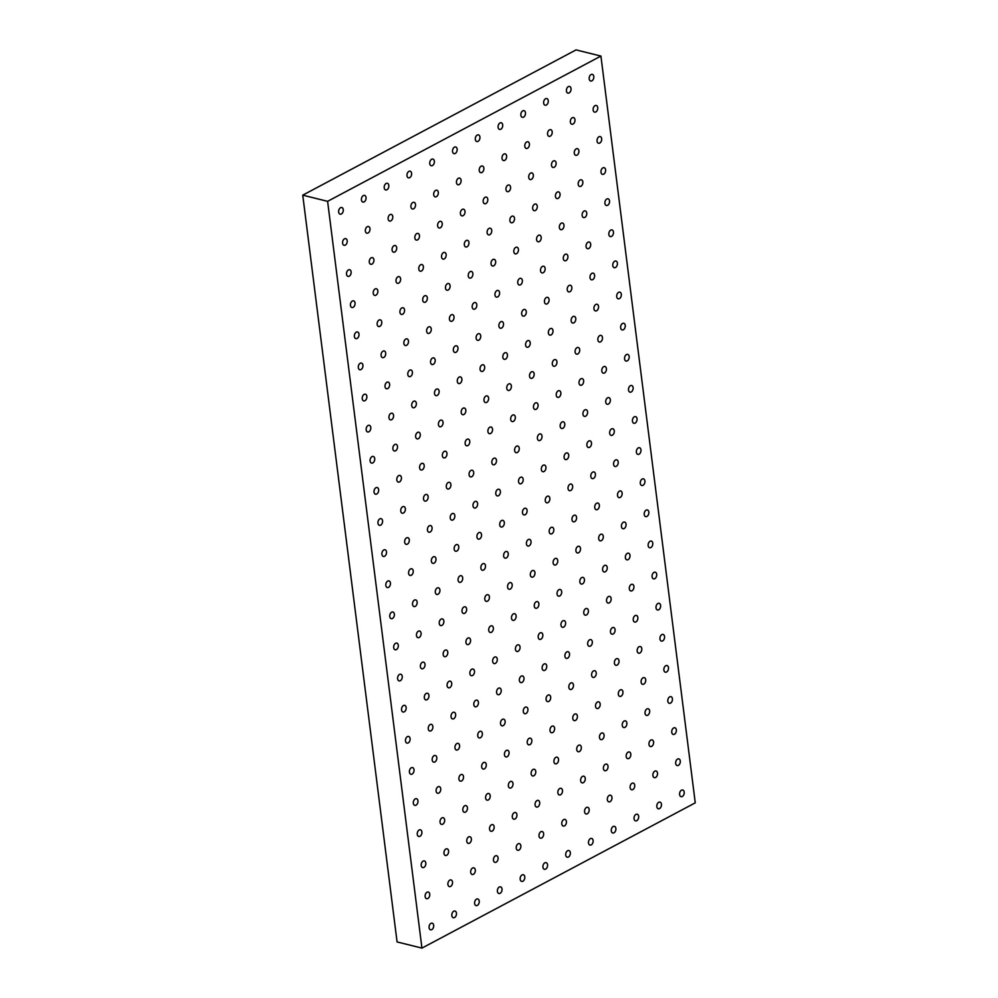 <?xml version="1.0" encoding="UTF-8"?>
<svg xmlns="http://www.w3.org/2000/svg" width="998" height="998" viewBox="0 0 998 998"><rect width="100%" height="100%" fill="white"/><g stroke="black" fill="none" stroke-linecap="round" stroke-linejoin="round"><path stroke-width="1.5" d="M682.308 796.479A3.431 2.246 -76.1 0 1 681.085 796.666A3.431 2.246 -76.1 0 1 679.725 792.786A3.431 2.246 -76.1 0 1 682.732 790.004A3.431 2.246 -76.1 0 1 684.204 792.113A3.431 2.246 -76.1 0 1 682.308 796.479M600.921 56.063L576.058 49.9L302.743 195.159L397.079 941.937L421.942 948.1L695.257 802.841L600.921 56.063L327.606 201.334L421.942 948.1M327.606 201.334L302.743 195.159M680.274 760.987A3.431 2.246 -76.1 0 1 678.378 765.366A3.431 2.246 -76.1 0 1 677.155 765.541A3.431 2.246 -76.1 0 1 675.796 761.674A3.431 2.246 -76.1 0 1 678.802 758.879A3.431 2.246 -76.1 0 1 680.274 760.987M676.345 729.875A3.431 2.246 -76.1 0 1 674.448 734.241A3.431 2.246 -76.1 0 1 673.226 734.428A3.431 2.246 -76.1 0 1 671.866 730.561A3.431 2.246 -76.1 0 1 674.873 727.767A3.431 2.246 -76.1 0 1 676.345 729.875M672.415 698.762A3.431 2.246 -76.1 0 1 670.519 703.128A3.431 2.246 -76.1 0 1 669.284 703.316A3.431 2.246 -76.1 0 1 667.936 699.448A3.431 2.246 -76.1 0 1 670.943 696.654A3.431 2.246 -76.1 0 1 672.415 698.762M668.485 667.65A3.431 2.246 -76.1 0 1 666.577 672.016A3.431 2.246 -76.1 0 1 665.354 672.203A3.431 2.246 -76.1 0 1 663.994 668.323A3.431 2.246 -76.1 0 1 667.013 665.541A3.431 2.246 -76.1 0 1 668.485 667.65M664.556 636.537A3.431 2.246 -76.1 0 1 662.647 640.903A3.431 2.246 -76.1 0 1 661.425 641.09A3.431 2.246 -76.1 0 1 660.065 637.211A3.431 2.246 -76.1 0 1 663.084 634.429A3.431 2.246 -76.1 0 1 664.556 636.537M660.626 605.412A3.431 2.246 -76.1 0 1 658.717 609.778A3.431 2.246 -76.1 0 1 657.495 609.965A3.431 2.246 -76.1 0 1 656.135 606.098A3.431 2.246 -76.1 0 1 659.154 603.303A3.431 2.246 -76.1 0 1 660.626 605.412M656.696 574.299A3.431 2.246 -76.1 0 1 654.788 578.665A3.431 2.246 -76.1 0 1 653.565 578.852A3.431 2.246 -76.1 0 1 652.205 574.985A3.431 2.246 -76.1 0 1 655.224 572.191A3.431 2.246 -76.1 0 1 656.696 574.299M652.767 543.186A3.431 2.246 -76.1 0 1 650.858 547.553A3.431 2.246 -76.1 0 1 649.636 547.74A3.431 2.246 -76.1 0 1 648.276 543.873A3.431 2.246 -76.1 0 1 651.282 541.078A3.431 2.246 -76.1 0 1 652.767 543.186M648.837 512.074A3.431 2.246 -76.1 0 1 646.929 516.44A3.431 2.246 -76.1 0 1 645.706 516.627A3.431 2.246 -76.1 0 1 644.346 512.747A3.431 2.246 -76.1 0 1 647.353 509.966A3.431 2.246 -76.1 0 1 648.837 512.074M644.908 480.949A3.431 2.246 -76.1 0 1 642.999 485.327A3.431 2.246 -76.1 0 1 641.776 485.502A3.431 2.246 -76.1 0 1 640.417 481.635A3.431 2.246 -76.1 0 1 643.423 478.853A3.431 2.246 -76.1 0 1 644.908 480.949M640.966 449.836A3.431 2.246 -76.1 0 1 639.069 454.202A3.431 2.246 -76.1 0 1 637.847 454.389A3.431 2.246 -76.1 0 1 636.487 450.522A3.431 2.246 -76.1 0 1 639.493 447.728A3.431 2.246 -76.1 0 1 640.966 449.836M637.036 418.723A3.431 2.246 -76.1 0 1 635.14 423.09A3.431 2.246 -76.1 0 1 633.917 423.277A3.431 2.246 -76.1 0 1 632.557 419.409A3.431 2.246 -76.1 0 1 635.564 416.615A3.431 2.246 -76.1 0 1 637.036 418.723M633.106 387.611A3.431 2.246 -76.1 0 1 631.21 391.977A3.431 2.246 -76.1 0 1 629.988 392.164A3.431 2.246 -76.1 0 1 628.628 388.284A3.431 2.246 -76.1 0 1 631.634 385.502A3.431 2.246 -76.1 0 1 633.106 387.611M629.177 356.498A3.431 2.246 -76.1 0 1 627.28 360.864A3.431 2.246 -76.1 0 1 626.045 361.051A3.431 2.246 -76.1 0 1 624.698 357.172A3.431 2.246 -76.1 0 1 627.705 354.39A3.431 2.246 -76.1 0 1 629.177 356.498M625.247 325.373A3.431 2.246 -76.1 0 1 623.338 329.752A3.431 2.246 -76.1 0 1 622.116 329.926A3.431 2.246 -76.1 0 1 620.756 326.059A3.431 2.246 -76.1 0 1 623.775 323.265A3.431 2.246 -76.1 0 1 625.247 325.373M621.317 294.26A3.431 2.246 -76.1 0 1 619.409 298.627A3.431 2.246 -76.1 0 1 618.186 298.814A3.431 2.246 -76.1 0 1 616.826 294.946A3.431 2.246 -76.1 0 1 619.845 292.152A3.431 2.246 -76.1 0 1 621.317 294.26M617.388 263.148A3.431 2.246 -76.1 0 1 615.479 267.514A3.431 2.246 -76.1 0 1 614.257 267.701A3.431 2.246 -76.1 0 1 612.897 263.834A3.431 2.246 -76.1 0 1 615.916 261.039A3.431 2.246 -76.1 0 1 617.388 263.148M613.458 232.035A3.431 2.246 -76.1 0 1 611.549 236.401A3.431 2.246 -76.1 0 1 610.327 236.588A3.431 2.246 -76.1 0 1 608.967 232.709A3.431 2.246 -76.1 0 1 611.986 229.927A3.431 2.246 -76.1 0 1 613.458 232.035M609.529 200.922A3.431 2.246 -76.1 0 1 607.62 205.289A3.431 2.246 -76.1 0 1 606.397 205.476A3.431 2.246 -76.1 0 1 605.038 201.596A3.431 2.246 -76.1 0 1 608.044 198.814A3.431 2.246 -76.1 0 1 609.529 200.922M605.599 169.797A3.431 2.246 -76.1 0 1 603.69 174.163A3.431 2.246 -76.1 0 1 602.468 174.351A3.431 2.246 -76.1 0 1 601.108 170.483A3.431 2.246 -76.1 0 1 604.114 167.689A3.431 2.246 -76.1 0 1 605.599 169.797M601.669 138.685A3.431 2.246 -76.1 0 1 599.761 143.051A3.431 2.246 -76.1 0 1 598.538 143.238A3.431 2.246 -76.1 0 1 597.178 139.371A3.431 2.246 -76.1 0 1 600.185 136.576A3.431 2.246 -76.1 0 1 601.669 138.685M597.727 107.572A3.431 2.246 -76.1 0 1 595.831 111.938A3.431 2.246 -76.1 0 1 594.608 112.125A3.431 2.246 -76.1 0 1 593.249 108.258A3.431 2.246 -76.1 0 1 596.255 105.464A3.431 2.246 -76.1 0 1 597.727 107.572M593.798 76.459A3.431 2.246 -76.1 0 1 591.901 80.826A3.431 2.246 -76.1 0 1 590.679 81.013A3.431 2.246 -76.1 0 1 589.319 77.133A3.431 2.246 -76.1 0 1 592.325 74.351A3.431 2.246 -76.1 0 1 593.798 76.459M661.437 804.213A3.431 2.246 -76.1 0 1 659.528 808.58A3.431 2.246 -76.1 0 1 658.306 808.767A3.431 2.246 -76.1 0 1 656.946 804.899A3.431 2.246 -76.1 0 1 659.952 802.105A3.431 2.246 -76.1 0 1 661.437 804.213M657.507 773.101A3.431 2.246 -76.1 0 1 655.599 777.467A3.431 2.246 -76.1 0 1 654.376 777.654A3.431 2.246 -76.1 0 1 653.016 773.774A3.431 2.246 -76.1 0 1 656.023 770.992A3.431 2.246 -76.1 0 1 657.507 773.101M653.578 741.988A3.431 2.246 -76.1 0 1 651.669 746.354A3.431 2.246 -76.1 0 1 650.447 746.541A3.431 2.246 -76.1 0 1 649.087 742.662A3.431 2.246 -76.1 0 1 652.093 739.88A3.431 2.246 -76.1 0 1 653.578 741.988M649.636 710.863A3.431 2.246 -76.1 0 1 647.739 715.229A3.431 2.246 -76.1 0 1 646.517 715.416A3.431 2.246 -76.1 0 1 645.157 711.549A3.431 2.246 -76.1 0 1 648.164 708.755A3.431 2.246 -76.1 0 1 649.636 710.863M645.706 679.75A3.431 2.246 -76.1 0 1 643.81 684.117A3.431 2.246 -76.1 0 1 642.587 684.304A3.431 2.246 -76.1 0 1 641.227 680.436A3.431 2.246 -76.1 0 1 644.234 677.642A3.431 2.246 -76.1 0 1 645.706 679.75M641.776 648.638A3.431 2.246 -76.1 0 1 639.88 653.004A3.431 2.246 -76.1 0 1 638.658 653.191A3.431 2.246 -76.1 0 1 637.298 649.324A3.431 2.246 -76.1 0 1 640.304 646.529A3.431 2.246 -76.1 0 1 641.776 648.638M637.847 617.525A3.431 2.246 -76.1 0 1 635.951 621.891A3.431 2.246 -76.1 0 1 634.716 622.078A3.431 2.246 -76.1 0 1 633.368 618.199A3.431 2.246 -76.1 0 1 636.375 615.417A3.431 2.246 -76.1 0 1 637.847 617.525M633.917 586.4A3.431 2.246 -76.1 0 1 632.008 590.779A3.431 2.246 -76.1 0 1 630.786 590.953A3.431 2.246 -76.1 0 1 629.426 587.086A3.431 2.246 -76.1 0 1 632.445 584.304A3.431 2.246 -76.1 0 1 633.917 586.4M629.988 555.287A3.431 2.246 -76.1 0 1 628.079 559.653A3.431 2.246 -76.1 0 1 626.856 559.841A3.431 2.246 -76.1 0 1 625.496 555.973A3.431 2.246 -76.1 0 1 628.515 553.179A3.431 2.246 -76.1 0 1 629.988 555.287M626.058 524.175A3.431 2.246 -76.1 0 1 624.149 528.541A3.431 2.246 -76.1 0 1 622.927 528.728A3.431 2.246 -76.1 0 1 621.567 524.861A3.431 2.246 -76.1 0 1 624.586 522.066A3.431 2.246 -76.1 0 1 626.058 524.175M622.128 493.062A3.431 2.246 -76.1 0 1 620.22 497.428A3.431 2.246 -76.1 0 1 618.997 497.615A3.431 2.246 -76.1 0 1 617.637 493.736A3.431 2.246 -76.1 0 1 620.656 490.954A3.431 2.246 -76.1 0 1 622.128 493.062M618.199 461.949A3.431 2.246 -76.1 0 1 616.29 466.316A3.431 2.246 -76.1 0 1 615.067 466.503A3.431 2.246 -76.1 0 1 613.708 462.623A3.431 2.246 -76.1 0 1 616.714 459.841A3.431 2.246 -76.1 0 1 618.199 461.949M614.269 430.824A3.431 2.246 -76.1 0 1 612.36 435.203A3.431 2.246 -76.1 0 1 611.138 435.377A3.431 2.246 -76.1 0 1 609.778 431.51A3.431 2.246 -76.1 0 1 612.784 428.728A3.431 2.246 -76.1 0 1 614.269 430.824M610.339 399.711A3.431 2.246 -76.1 0 1 608.431 404.078A3.431 2.246 -76.1 0 1 607.208 404.265A3.431 2.246 -76.1 0 1 605.848 400.398A3.431 2.246 -76.1 0 1 608.855 397.603A3.431 2.246 -76.1 0 1 610.339 399.711M606.397 368.599A3.431 2.246 -76.1 0 1 604.501 372.965A3.431 2.246 -76.1 0 1 603.279 373.152A3.431 2.246 -76.1 0 1 601.919 369.285A3.431 2.246 -76.1 0 1 604.925 366.491A3.431 2.246 -76.1 0 1 606.397 368.599M602.468 337.486A3.431 2.246 -76.1 0 1 600.571 341.852A3.431 2.246 -76.1 0 1 599.349 342.04A3.431 2.246 -76.1 0 1 597.989 338.16A3.431 2.246 -76.1 0 1 600.996 335.378A3.431 2.246 -76.1 0 1 602.468 337.486M598.538 306.374A3.431 2.246 -76.1 0 1 596.642 310.74A3.431 2.246 -76.1 0 1 595.419 310.927A3.431 2.246 -76.1 0 1 594.059 307.047A3.431 2.246 -76.1 0 1 597.066 304.265A3.431 2.246 -76.1 0 1 598.538 306.374M594.608 275.248A3.431 2.246 -76.1 0 1 592.712 279.615A3.431 2.246 -76.1 0 1 591.477 279.802A3.431 2.246 -76.1 0 1 590.13 275.935A3.431 2.246 -76.1 0 1 593.136 273.14A3.431 2.246 -76.1 0 1 594.608 275.248M590.679 244.136A3.431 2.246 -76.1 0 1 588.77 248.502A3.431 2.246 -76.1 0 1 587.548 248.689A3.431 2.246 -76.1 0 1 586.188 244.822A3.431 2.246 -76.1 0 1 589.207 242.027A3.431 2.246 -76.1 0 1 590.679 244.136M586.749 213.023A3.431 2.246 -76.1 0 1 584.84 217.389A3.431 2.246 -76.1 0 1 583.618 217.576A3.431 2.246 -76.1 0 1 582.258 213.709A3.431 2.246 -76.1 0 1 585.277 210.915A3.431 2.246 -76.1 0 1 586.749 213.023M582.82 181.91A3.431 2.246 -76.1 0 1 580.911 186.277A3.431 2.246 -76.1 0 1 579.688 186.464A3.431 2.246 -76.1 0 1 578.329 182.584A3.431 2.246 -76.1 0 1 581.347 179.802A3.431 2.246 -76.1 0 1 582.82 181.91M578.89 150.785A3.431 2.246 -76.1 0 1 576.981 155.164A3.431 2.246 -76.1 0 1 575.759 155.339A3.431 2.246 -76.1 0 1 574.399 151.471A3.431 2.246 -76.1 0 1 577.405 148.69A3.431 2.246 -76.1 0 1 578.89 150.785M574.96 119.673A3.431 2.246 -76.1 0 1 573.052 124.039A3.431 2.246 -76.1 0 1 571.829 124.226A3.431 2.246 -76.1 0 1 570.469 120.359A3.431 2.246 -76.1 0 1 573.476 117.564A3.431 2.246 -76.1 0 1 574.96 119.673M571.031 88.56A3.431 2.246 -76.1 0 1 569.122 92.926A3.431 2.246 -76.1 0 1 567.899 93.113A3.431 2.246 -76.1 0 1 566.54 89.246A3.431 2.246 -76.1 0 1 569.546 86.452A3.431 2.246 -76.1 0 1 571.031 88.56M638.658 816.314A3.431 2.246 -76.1 0 1 636.749 820.68A3.431 2.246 -76.1 0 1 635.526 820.867A3.431 2.246 -76.1 0 1 634.167 817A3.431 2.246 -76.1 0 1 637.186 814.206A3.431 2.246 -76.1 0 1 638.658 816.314M634.728 785.201A3.431 2.246 -76.1 0 1 632.819 789.568A3.431 2.246 -76.1 0 1 631.597 789.755A3.431 2.246 -76.1 0 1 630.237 785.888A3.431 2.246 -76.1 0 1 633.256 783.093A3.431 2.246 -76.1 0 1 634.728 785.201M630.798 754.089A3.431 2.246 -76.1 0 1 628.89 758.455A3.431 2.246 -76.1 0 1 627.667 758.642A3.431 2.246 -76.1 0 1 626.307 754.775A3.431 2.246 -76.1 0 1 629.326 751.981A3.431 2.246 -76.1 0 1 630.798 754.089M626.869 722.976A3.431 2.246 -76.1 0 1 624.96 727.342A3.431 2.246 -76.1 0 1 623.738 727.53A3.431 2.246 -76.1 0 1 622.378 723.65A3.431 2.246 -76.1 0 1 625.384 720.868A3.431 2.246 -76.1 0 1 626.869 722.976M622.939 691.851A3.431 2.246 -76.1 0 1 621.03 696.23A3.431 2.246 -76.1 0 1 619.808 696.417A3.431 2.246 -76.1 0 1 618.448 692.537A3.431 2.246 -76.1 0 1 621.455 689.755A3.431 2.246 -76.1 0 1 622.939 691.851M619.01 660.738A3.431 2.246 -76.1 0 1 617.101 665.105A3.431 2.246 -76.1 0 1 615.878 665.292A3.431 2.246 -76.1 0 1 614.519 661.425A3.431 2.246 -76.1 0 1 617.525 658.63A3.431 2.246 -76.1 0 1 619.01 660.738M615.067 629.626A3.431 2.246 -76.1 0 1 613.171 633.992A3.431 2.246 -76.1 0 1 611.949 634.179A3.431 2.246 -76.1 0 1 610.589 630.312A3.431 2.246 -76.1 0 1 613.595 627.517A3.431 2.246 -76.1 0 1 615.067 629.626M611.138 598.513A3.431 2.246 -76.1 0 1 609.242 602.879A3.431 2.246 -76.1 0 1 608.019 603.066A3.431 2.246 -76.1 0 1 606.659 599.187A3.431 2.246 -76.1 0 1 609.666 596.405A3.431 2.246 -76.1 0 1 611.138 598.513M607.208 567.4A3.431 2.246 -76.1 0 1 605.312 571.767A3.431 2.246 -76.1 0 1 604.089 571.954A3.431 2.246 -76.1 0 1 602.73 568.074A3.431 2.246 -76.1 0 1 605.736 565.292A3.431 2.246 -76.1 0 1 607.208 567.4M603.279 536.275A3.431 2.246 -76.1 0 1 601.37 540.654A3.431 2.246 -76.1 0 1 600.147 540.829A3.431 2.246 -76.1 0 1 598.8 536.961A3.431 2.246 -76.1 0 1 601.806 534.179A3.431 2.246 -76.1 0 1 603.279 536.275M599.349 505.163A3.431 2.246 -76.1 0 1 597.44 509.529A3.431 2.246 -76.1 0 1 596.218 509.716A3.431 2.246 -76.1 0 1 594.858 505.849A3.431 2.246 -76.1 0 1 597.877 503.054A3.431 2.246 -76.1 0 1 599.349 505.163M595.419 474.05A3.431 2.246 -76.1 0 1 593.511 478.416A3.431 2.246 -76.1 0 1 592.288 478.603A3.431 2.246 -76.1 0 1 590.928 474.736A3.431 2.246 -76.1 0 1 593.947 471.942A3.431 2.246 -76.1 0 1 595.419 474.05M591.49 442.937A3.431 2.246 -76.1 0 1 589.581 447.304A3.431 2.246 -76.1 0 1 588.358 447.491A3.431 2.246 -76.1 0 1 586.999 443.611A3.431 2.246 -76.1 0 1 590.018 440.829A3.431 2.246 -76.1 0 1 591.49 442.937M587.56 411.825A3.431 2.246 -76.1 0 1 585.651 416.191A3.431 2.246 -76.1 0 1 584.429 416.378A3.431 2.246 -76.1 0 1 583.069 412.498A3.431 2.246 -76.1 0 1 586.076 409.716A3.431 2.246 -76.1 0 1 587.56 411.825M583.63 380.7A3.431 2.246 -76.1 0 1 581.722 385.066A3.431 2.246 -76.1 0 1 580.499 385.253A3.431 2.246 -76.1 0 1 579.139 381.386A3.431 2.246 -76.1 0 1 582.146 378.591A3.431 2.246 -76.1 0 1 583.63 380.7M579.701 349.587A3.431 2.246 -76.1 0 1 577.792 353.953A3.431 2.246 -76.1 0 1 576.57 354.14A3.431 2.246 -76.1 0 1 575.21 350.273A3.431 2.246 -76.1 0 1 578.216 347.479A3.431 2.246 -76.1 0 1 579.701 349.587M575.771 318.474A3.431 2.246 -76.1 0 1 573.862 322.841A3.431 2.246 -76.1 0 1 572.64 323.028A3.431 2.246 -76.1 0 1 571.28 319.16A3.431 2.246 -76.1 0 1 574.287 316.366A3.431 2.246 -76.1 0 1 575.771 318.474M571.829 287.362A3.431 2.246 -76.1 0 1 569.933 291.728A3.431 2.246 -76.1 0 1 568.71 291.915A3.431 2.246 -76.1 0 1 567.351 288.035A3.431 2.246 -76.1 0 1 570.357 285.253A3.431 2.246 -76.1 0 1 571.829 287.362M567.899 256.237A3.431 2.246 -76.1 0 1 566.003 260.615A3.431 2.246 -76.1 0 1 564.781 260.79A3.431 2.246 -76.1 0 1 563.421 256.923A3.431 2.246 -76.1 0 1 566.427 254.141A3.431 2.246 -76.1 0 1 567.899 256.237M563.97 225.124A3.431 2.246 -76.1 0 1 562.074 229.49A3.431 2.246 -76.1 0 1 560.851 229.677A3.431 2.246 -76.1 0 1 559.491 225.81A3.431 2.246 -76.1 0 1 562.498 223.016A3.431 2.246 -76.1 0 1 563.97 225.124M560.04 194.011A3.431 2.246 -76.1 0 1 558.131 198.377A3.431 2.246 -76.1 0 1 556.909 198.565A3.431 2.246 -76.1 0 1 555.549 194.697A3.431 2.246 -76.1 0 1 558.568 191.903A3.431 2.246 -76.1 0 1 560.04 194.011M556.111 162.899A3.431 2.246 -76.1 0 1 554.202 167.265A3.431 2.246 -76.1 0 1 552.979 167.452A3.431 2.246 -76.1 0 1 551.62 163.572A3.431 2.246 -76.1 0 1 554.639 160.79A3.431 2.246 -76.1 0 1 556.111 162.899M552.181 131.786A3.431 2.246 -76.1 0 1 550.272 136.152A3.431 2.246 -76.1 0 1 549.05 136.339A3.431 2.246 -76.1 0 1 547.69 132.46A3.431 2.246 -76.1 0 1 550.709 129.678A3.431 2.246 -76.1 0 1 552.181 131.786M548.251 100.661A3.431 2.246 -76.1 0 1 546.343 105.04A3.431 2.246 -76.1 0 1 545.12 105.214A3.431 2.246 -76.1 0 1 543.76 101.347A3.431 2.246 -76.1 0 1 546.779 98.565A3.431 2.246 -76.1 0 1 548.251 100.661M615.878 828.427A3.431 2.246 -76.1 0 1 613.982 832.794A3.431 2.246 -76.1 0 1 612.76 832.981A3.431 2.246 -76.1 0 1 611.4 829.101A3.431 2.246 -76.1 0 1 614.406 826.319A3.431 2.246 -76.1 0 1 615.878 828.427M611.949 797.302A3.431 2.246 -76.1 0 1 610.04 801.681A3.431 2.246 -76.1 0 1 608.817 801.868A3.431 2.246 -76.1 0 1 607.47 797.988A3.431 2.246 -76.1 0 1 610.477 795.206A3.431 2.246 -76.1 0 1 611.949 797.302M608.019 766.19A3.431 2.246 -76.1 0 1 606.11 770.556A3.431 2.246 -76.1 0 1 604.888 770.743A3.431 2.246 -76.1 0 1 603.528 766.876A3.431 2.246 -76.1 0 1 606.547 764.081A3.431 2.246 -76.1 0 1 608.019 766.19M604.089 735.077A3.431 2.246 -76.1 0 1 602.181 739.443A3.431 2.246 -76.1 0 1 600.958 739.63A3.431 2.246 -76.1 0 1 599.598 735.763A3.431 2.246 -76.1 0 1 602.617 732.969A3.431 2.246 -76.1 0 1 604.089 735.077M600.16 703.964A3.431 2.246 -76.1 0 1 598.251 708.331A3.431 2.246 -76.1 0 1 597.029 708.518A3.431 2.246 -76.1 0 1 595.669 704.638A3.431 2.246 -76.1 0 1 598.688 701.856A3.431 2.246 -76.1 0 1 600.16 703.964M596.23 672.852A3.431 2.246 -76.1 0 1 594.321 677.218A3.431 2.246 -76.1 0 1 593.099 677.405A3.431 2.246 -76.1 0 1 591.739 673.525A3.431 2.246 -76.1 0 1 594.746 670.743A3.431 2.246 -76.1 0 1 596.23 672.852M592.301 641.726A3.431 2.246 -76.1 0 1 590.392 646.105A3.431 2.246 -76.1 0 1 589.169 646.28A3.431 2.246 -76.1 0 1 587.81 642.413A3.431 2.246 -76.1 0 1 590.816 639.631A3.431 2.246 -76.1 0 1 592.301 641.726M588.371 610.614A3.431 2.246 -76.1 0 1 586.462 614.98A3.431 2.246 -76.1 0 1 585.24 615.167A3.431 2.246 -76.1 0 1 583.88 611.3A3.431 2.246 -76.1 0 1 586.886 608.506A3.431 2.246 -76.1 0 1 588.371 610.614M584.441 579.501A3.431 2.246 -76.1 0 1 582.533 583.867A3.431 2.246 -76.1 0 1 581.31 584.055A3.431 2.246 -76.1 0 1 579.95 580.187A3.431 2.246 -76.1 0 1 582.957 577.393A3.431 2.246 -76.1 0 1 584.441 579.501M580.499 548.389A3.431 2.246 -76.1 0 1 578.603 552.755A3.431 2.246 -76.1 0 1 577.38 552.942A3.431 2.246 -76.1 0 1 576.021 549.062A3.431 2.246 -76.1 0 1 579.027 546.28A3.431 2.246 -76.1 0 1 580.499 548.389M576.57 517.276A3.431 2.246 -76.1 0 1 574.673 521.642A3.431 2.246 -76.1 0 1 573.451 521.829A3.431 2.246 -76.1 0 1 572.091 517.95A3.431 2.246 -76.1 0 1 575.097 515.168A3.431 2.246 -76.1 0 1 576.57 517.276M572.64 486.151A3.431 2.246 -76.1 0 1 570.744 490.517A3.431 2.246 -76.1 0 1 569.521 490.704A3.431 2.246 -76.1 0 1 568.161 486.837A3.431 2.246 -76.1 0 1 571.168 484.042A3.431 2.246 -76.1 0 1 572.64 486.151M568.71 455.038A3.431 2.246 -76.1 0 1 566.802 459.404A3.431 2.246 -76.1 0 1 565.579 459.591A3.431 2.246 -76.1 0 1 564.219 455.724A3.431 2.246 -76.1 0 1 567.238 452.93A3.431 2.246 -76.1 0 1 568.71 455.038M564.781 423.925A3.431 2.246 -76.1 0 1 562.872 428.292A3.431 2.246 -76.1 0 1 561.649 428.479A3.431 2.246 -76.1 0 1 560.29 424.612A3.431 2.246 -76.1 0 1 563.309 421.817A3.431 2.246 -76.1 0 1 564.781 423.925M560.851 392.813A3.431 2.246 -76.1 0 1 558.942 397.179A3.431 2.246 -76.1 0 1 557.72 397.366A3.431 2.246 -76.1 0 1 556.36 393.486A3.431 2.246 -76.1 0 1 559.379 390.705A3.431 2.246 -76.1 0 1 560.851 392.813M556.921 361.688A3.431 2.246 -76.1 0 1 555.013 366.066A3.431 2.246 -76.1 0 1 553.79 366.254A3.431 2.246 -76.1 0 1 552.43 362.374A3.431 2.246 -76.1 0 1 555.449 359.592A3.431 2.246 -76.1 0 1 556.921 361.688M552.992 330.575A3.431 2.246 -76.1 0 1 551.083 334.941A3.431 2.246 -76.1 0 1 549.861 335.128A3.431 2.246 -76.1 0 1 548.501 331.261A3.431 2.246 -76.1 0 1 551.507 328.467A3.431 2.246 -76.1 0 1 552.992 330.575M549.062 299.462A3.431 2.246 -76.1 0 1 547.154 303.829A3.431 2.246 -76.1 0 1 545.931 304.016A3.431 2.246 -76.1 0 1 544.571 300.149A3.431 2.246 -76.1 0 1 547.578 297.354A3.431 2.246 -76.1 0 1 549.062 299.462M545.133 268.35A3.431 2.246 -76.1 0 1 543.224 272.716A3.431 2.246 -76.1 0 1 542.001 272.903A3.431 2.246 -76.1 0 1 540.642 269.023A3.431 2.246 -76.1 0 1 543.648 266.241A3.431 2.246 -76.1 0 1 545.133 268.35M541.19 237.237A3.431 2.246 -76.1 0 1 539.294 241.603A3.431 2.246 -76.1 0 1 538.072 241.79A3.431 2.246 -76.1 0 1 536.712 237.911A3.431 2.246 -76.1 0 1 539.718 235.129A3.431 2.246 -76.1 0 1 541.19 237.237M537.261 206.112A3.431 2.246 -76.1 0 1 535.365 210.491A3.431 2.246 -76.1 0 1 534.142 210.665A3.431 2.246 -76.1 0 1 532.782 206.798A3.431 2.246 -76.1 0 1 535.789 204.016A3.431 2.246 -76.1 0 1 537.261 206.112M533.331 174.999A3.431 2.246 -76.1 0 1 531.435 179.366A3.431 2.246 -76.1 0 1 530.212 179.553A3.431 2.246 -76.1 0 1 528.853 175.685A3.431 2.246 -76.1 0 1 531.859 172.891A3.431 2.246 -76.1 0 1 533.331 174.999M529.402 143.887A3.431 2.246 -76.1 0 1 527.505 148.253A3.431 2.246 -76.1 0 1 526.27 148.44A3.431 2.246 -76.1 0 1 524.923 144.573A3.431 2.246 -76.1 0 1 527.93 141.778A3.431 2.246 -76.1 0 1 529.402 143.887M525.472 112.774A3.431 2.246 -76.1 0 1 523.563 117.14A3.431 2.246 -76.1 0 1 522.341 117.327A3.431 2.246 -76.1 0 1 520.981 113.448A3.431 2.246 -76.1 0 1 524 110.666A3.431 2.246 -76.1 0 1 525.472 112.774M593.111 840.528A3.431 2.246 -76.1 0 1 591.203 844.894A3.431 2.246 -76.1 0 1 589.98 845.081A3.431 2.246 -76.1 0 1 588.62 841.214A3.431 2.246 -76.1 0 1 591.627 838.42A3.431 2.246 -76.1 0 1 593.111 840.528M589.169 809.415A3.431 2.246 -76.1 0 1 587.273 813.782A3.431 2.246 -76.1 0 1 586.051 813.969A3.431 2.246 -76.1 0 1 584.691 810.089A3.431 2.246 -76.1 0 1 587.697 807.307A3.431 2.246 -76.1 0 1 589.169 809.415M585.24 778.303A3.431 2.246 -76.1 0 1 583.343 782.669A3.431 2.246 -76.1 0 1 582.121 782.856A3.431 2.246 -76.1 0 1 580.761 778.976A3.431 2.246 -76.1 0 1 583.768 776.195A3.431 2.246 -76.1 0 1 585.24 778.303M581.31 747.178A3.431 2.246 -76.1 0 1 579.414 751.556A3.431 2.246 -76.1 0 1 578.191 751.731A3.431 2.246 -76.1 0 1 576.832 747.864A3.431 2.246 -76.1 0 1 579.838 745.082A3.431 2.246 -76.1 0 1 581.31 747.178M577.38 716.065A3.431 2.246 -76.1 0 1 575.472 720.431A3.431 2.246 -76.1 0 1 574.249 720.618A3.431 2.246 -76.1 0 1 572.889 716.751A3.431 2.246 -76.1 0 1 575.908 713.957A3.431 2.246 -76.1 0 1 577.38 716.065M573.451 684.952A3.431 2.246 -76.1 0 1 571.542 689.319A3.431 2.246 -76.1 0 1 570.32 689.506A3.431 2.246 -76.1 0 1 568.96 685.638A3.431 2.246 -76.1 0 1 571.979 682.844A3.431 2.246 -76.1 0 1 573.451 684.952M569.521 653.84A3.431 2.246 -76.1 0 1 567.613 658.206A3.431 2.246 -76.1 0 1 566.39 658.393A3.431 2.246 -76.1 0 1 565.03 654.513A3.431 2.246 -76.1 0 1 568.049 651.731A3.431 2.246 -76.1 0 1 569.521 653.84M565.592 622.727A3.431 2.246 -76.1 0 1 563.683 627.093A3.431 2.246 -76.1 0 1 562.46 627.28A3.431 2.246 -76.1 0 1 561.101 623.401A3.431 2.246 -76.1 0 1 564.12 620.619A3.431 2.246 -76.1 0 1 565.592 622.727M561.662 591.602A3.431 2.246 -76.1 0 1 559.753 595.968A3.431 2.246 -76.1 0 1 558.531 596.155A3.431 2.246 -76.1 0 1 557.171 592.288A3.431 2.246 -76.1 0 1 560.177 589.494A3.431 2.246 -76.1 0 1 561.662 591.602M557.732 560.489A3.431 2.246 -76.1 0 1 555.824 564.856A3.431 2.246 -76.1 0 1 554.601 565.043A3.431 2.246 -76.1 0 1 553.241 561.175A3.431 2.246 -76.1 0 1 556.248 558.381A3.431 2.246 -76.1 0 1 557.732 560.489M553.803 529.377A3.431 2.246 -76.1 0 1 551.894 533.743A3.431 2.246 -76.1 0 1 550.671 533.93A3.431 2.246 -76.1 0 1 549.312 530.063A3.431 2.246 -76.1 0 1 552.318 527.268A3.431 2.246 -76.1 0 1 553.803 529.377M549.861 498.264A3.431 2.246 -76.1 0 1 547.964 502.63A3.431 2.246 -76.1 0 1 546.742 502.817A3.431 2.246 -76.1 0 1 545.382 498.938A3.431 2.246 -76.1 0 1 548.389 496.156A3.431 2.246 -76.1 0 1 549.861 498.264M545.931 467.139A3.431 2.246 -76.1 0 1 544.035 471.518A3.431 2.246 -76.1 0 1 542.812 471.705A3.431 2.246 -76.1 0 1 541.452 467.825A3.431 2.246 -76.1 0 1 544.459 465.043A3.431 2.246 -76.1 0 1 545.931 467.139M542.001 436.026A3.431 2.246 -76.1 0 1 540.105 440.392A3.431 2.246 -76.1 0 1 538.883 440.58A3.431 2.246 -76.1 0 1 537.523 436.712A3.431 2.246 -76.1 0 1 540.529 433.918A3.431 2.246 -76.1 0 1 542.001 436.026M538.072 404.914A3.431 2.246 -76.1 0 1 536.176 409.28A3.431 2.246 -76.1 0 1 534.94 409.467A3.431 2.246 -76.1 0 1 533.593 405.6A3.431 2.246 -76.1 0 1 536.6 402.805A3.431 2.246 -76.1 0 1 538.072 404.914M534.142 373.801A3.431 2.246 -76.1 0 1 532.233 378.167A3.431 2.246 -76.1 0 1 531.011 378.354A3.431 2.246 -76.1 0 1 529.651 374.475A3.431 2.246 -76.1 0 1 532.67 371.693A3.431 2.246 -76.1 0 1 534.142 373.801M530.212 342.688A3.431 2.246 -76.1 0 1 528.304 347.055A3.431 2.246 -76.1 0 1 527.081 347.242A3.431 2.246 -76.1 0 1 525.721 343.362A3.431 2.246 -76.1 0 1 528.74 340.58A3.431 2.246 -76.1 0 1 530.212 342.688M526.283 311.563A3.431 2.246 -76.1 0 1 524.374 315.942A3.431 2.246 -76.1 0 1 523.152 316.117A3.431 2.246 -76.1 0 1 521.792 312.249A3.431 2.246 -76.1 0 1 524.811 309.467A3.431 2.246 -76.1 0 1 526.283 311.563M522.353 280.45A3.431 2.246 -76.1 0 1 520.445 284.817A3.431 2.246 -76.1 0 1 519.222 285.004A3.431 2.246 -76.1 0 1 517.862 281.137A3.431 2.246 -76.1 0 1 520.881 278.342A3.431 2.246 -76.1 0 1 522.353 280.45M518.424 249.338A3.431 2.246 -76.1 0 1 516.515 253.704A3.431 2.246 -76.1 0 1 515.292 253.891A3.431 2.246 -76.1 0 1 513.933 250.024A3.431 2.246 -76.1 0 1 516.939 247.23A3.431 2.246 -76.1 0 1 518.424 249.338M514.494 218.225A3.431 2.246 -76.1 0 1 512.585 222.591A3.431 2.246 -76.1 0 1 511.363 222.779A3.431 2.246 -76.1 0 1 510.003 218.899A3.431 2.246 -76.1 0 1 513.009 216.117A3.431 2.246 -76.1 0 1 514.494 218.225M510.564 187.113A3.431 2.246 -76.1 0 1 508.656 191.479A3.431 2.246 -76.1 0 1 507.433 191.666A3.431 2.246 -76.1 0 1 506.073 187.786A3.431 2.246 -76.1 0 1 509.08 185.004A3.431 2.246 -76.1 0 1 510.564 187.113M506.622 155.987A3.431 2.246 -76.1 0 1 504.726 160.354A3.431 2.246 -76.1 0 1 503.503 160.541A3.431 2.246 -76.1 0 1 502.144 156.674A3.431 2.246 -76.1 0 1 505.15 153.879A3.431 2.246 -76.1 0 1 506.622 155.987M502.693 124.875A3.431 2.246 -76.1 0 1 500.796 129.241A3.431 2.246 -76.1 0 1 499.574 129.428A3.431 2.246 -76.1 0 1 498.214 125.561A3.431 2.246 -76.1 0 1 501.221 122.766A3.431 2.246 -76.1 0 1 502.693 124.875M570.332 852.629A3.431 2.246 -76.1 0 1 568.423 857.008A3.431 2.246 -76.1 0 1 567.201 857.182A3.431 2.246 -76.1 0 1 565.841 853.315A3.431 2.246 -76.1 0 1 568.848 850.533A3.431 2.246 -76.1 0 1 570.332 852.629M566.402 821.516A3.431 2.246 -76.1 0 1 564.494 825.882A3.431 2.246 -76.1 0 1 563.271 826.07A3.431 2.246 -76.1 0 1 561.911 822.202A3.431 2.246 -76.1 0 1 564.918 819.408A3.431 2.246 -76.1 0 1 566.402 821.516M562.473 790.404A3.431 2.246 -76.1 0 1 560.564 794.77A3.431 2.246 -76.1 0 1 559.342 794.957A3.431 2.246 -76.1 0 1 557.982 791.09A3.431 2.246 -76.1 0 1 560.988 788.295A3.431 2.246 -76.1 0 1 562.473 790.404M558.531 759.291A3.431 2.246 -76.1 0 1 556.635 763.657A3.431 2.246 -76.1 0 1 555.412 763.844A3.431 2.246 -76.1 0 1 554.052 759.965A3.431 2.246 -76.1 0 1 557.059 757.183A3.431 2.246 -76.1 0 1 558.531 759.291M554.601 728.178A3.431 2.246 -76.1 0 1 552.705 732.544A3.431 2.246 -76.1 0 1 551.482 732.732A3.431 2.246 -76.1 0 1 550.123 728.852A3.431 2.246 -76.1 0 1 553.129 726.07A3.431 2.246 -76.1 0 1 554.601 728.178M550.671 697.053A3.431 2.246 -76.1 0 1 548.775 701.419A3.431 2.246 -76.1 0 1 547.553 701.606A3.431 2.246 -76.1 0 1 546.193 697.739A3.431 2.246 -76.1 0 1 549.199 694.945A3.431 2.246 -76.1 0 1 550.671 697.053M546.742 665.94A3.431 2.246 -76.1 0 1 544.846 670.307A3.431 2.246 -76.1 0 1 543.611 670.494A3.431 2.246 -76.1 0 1 542.263 666.627A3.431 2.246 -76.1 0 1 545.27 663.832A3.431 2.246 -76.1 0 1 546.742 665.94M542.812 634.828A3.431 2.246 -76.1 0 1 540.904 639.194A3.431 2.246 -76.1 0 1 539.681 639.381A3.431 2.246 -76.1 0 1 538.321 635.514A3.431 2.246 -76.1 0 1 541.34 632.72A3.431 2.246 -76.1 0 1 542.812 634.828M538.883 603.715A3.431 2.246 -76.1 0 1 536.974 608.081A3.431 2.246 -76.1 0 1 535.751 608.269A3.431 2.246 -76.1 0 1 534.392 604.389A3.431 2.246 -76.1 0 1 537.411 601.607A3.431 2.246 -76.1 0 1 538.883 603.715M534.953 572.603A3.431 2.246 -76.1 0 1 533.044 576.969A3.431 2.246 -76.1 0 1 531.822 577.156A3.431 2.246 -76.1 0 1 530.462 573.276A3.431 2.246 -76.1 0 1 533.481 570.494A3.431 2.246 -76.1 0 1 534.953 572.603M531.023 541.477A3.431 2.246 -76.1 0 1 529.115 545.844A3.431 2.246 -76.1 0 1 527.892 546.031A3.431 2.246 -76.1 0 1 526.532 542.163A3.431 2.246 -76.1 0 1 529.551 539.369A3.431 2.246 -76.1 0 1 531.023 541.477M527.094 510.365A3.431 2.246 -76.1 0 1 525.185 514.731A3.431 2.246 -76.1 0 1 523.962 514.918A3.431 2.246 -76.1 0 1 522.603 511.051A3.431 2.246 -76.1 0 1 525.609 508.256A3.431 2.246 -76.1 0 1 527.094 510.365M523.164 479.252A3.431 2.246 -76.1 0 1 521.255 483.618A3.431 2.246 -76.1 0 1 520.033 483.805A3.431 2.246 -76.1 0 1 518.673 479.926A3.431 2.246 -76.1 0 1 521.68 477.144A3.431 2.246 -76.1 0 1 523.164 479.252M519.234 448.139A3.431 2.246 -76.1 0 1 517.326 452.506A3.431 2.246 -76.1 0 1 516.103 452.693A3.431 2.246 -76.1 0 1 514.743 448.813A3.431 2.246 -76.1 0 1 517.75 446.031A3.431 2.246 -76.1 0 1 519.234 448.139M515.292 417.014A3.431 2.246 -76.1 0 1 513.396 421.393A3.431 2.246 -76.1 0 1 512.174 421.568A3.431 2.246 -76.1 0 1 510.814 417.7A3.431 2.246 -76.1 0 1 513.82 414.919A3.431 2.246 -76.1 0 1 515.292 417.014M511.363 385.902A3.431 2.246 -76.1 0 1 509.467 390.268A3.431 2.246 -76.1 0 1 508.244 390.455A3.431 2.246 -76.1 0 1 506.884 386.588A3.431 2.246 -76.1 0 1 509.891 383.793A3.431 2.246 -76.1 0 1 511.363 385.902M507.433 354.789A3.431 2.246 -76.1 0 1 505.537 359.155A3.431 2.246 -76.1 0 1 504.314 359.342A3.431 2.246 -76.1 0 1 502.955 355.475A3.431 2.246 -76.1 0 1 505.961 352.681A3.431 2.246 -76.1 0 1 507.433 354.789M503.503 323.676A3.431 2.246 -76.1 0 1 501.607 328.043A3.431 2.246 -76.1 0 1 500.372 328.23A3.431 2.246 -76.1 0 1 499.025 324.35A3.431 2.246 -76.1 0 1 502.031 321.568A3.431 2.246 -76.1 0 1 503.503 323.676M499.574 292.564A3.431 2.246 -76.1 0 1 497.665 296.93A3.431 2.246 -76.1 0 1 496.443 297.117A3.431 2.246 -76.1 0 1 495.083 293.237A3.431 2.246 -76.1 0 1 498.102 290.455A3.431 2.246 -76.1 0 1 499.574 292.564M495.644 261.439A3.431 2.246 -76.1 0 1 493.736 265.805A3.431 2.246 -76.1 0 1 492.513 265.992A3.431 2.246 -76.1 0 1 491.153 262.125A3.431 2.246 -76.1 0 1 494.172 259.33A3.431 2.246 -76.1 0 1 495.644 261.439M491.715 230.326A3.431 2.246 -76.1 0 1 489.806 234.692A3.431 2.246 -76.1 0 1 488.583 234.879A3.431 2.246 -76.1 0 1 487.224 231.012A3.431 2.246 -76.1 0 1 490.243 228.218A3.431 2.246 -76.1 0 1 491.715 230.326M487.785 199.213A3.431 2.246 -76.1 0 1 485.876 203.58A3.431 2.246 -76.1 0 1 484.654 203.767A3.431 2.246 -76.1 0 1 483.294 199.899A3.431 2.246 -76.1 0 1 486.313 197.105A3.431 2.246 -76.1 0 1 487.785 199.213M483.855 168.101A3.431 2.246 -76.1 0 1 481.947 172.467A3.431 2.246 -76.1 0 1 480.724 172.654A3.431 2.246 -76.1 0 1 479.364 168.774A3.431 2.246 -76.1 0 1 482.371 165.992A3.431 2.246 -76.1 0 1 483.855 168.101M479.926 136.988A3.431 2.246 -76.1 0 1 478.017 141.354A3.431 2.246 -76.1 0 1 476.795 141.541A3.431 2.246 -76.1 0 1 475.435 137.662A3.431 2.246 -76.1 0 1 478.441 134.88A3.431 2.246 -76.1 0 1 479.926 136.988M547.553 864.742A3.431 2.246 -76.1 0 1 545.644 869.108A3.431 2.246 -76.1 0 1 544.421 869.295A3.431 2.246 -76.1 0 1 543.062 865.416A3.431 2.246 -76.1 0 1 546.081 862.634A3.431 2.246 -76.1 0 1 547.553 864.742M543.623 833.629A3.431 2.246 -76.1 0 1 541.714 837.996A3.431 2.246 -76.1 0 1 540.492 838.183A3.431 2.246 -76.1 0 1 539.132 834.303A3.431 2.246 -76.1 0 1 542.151 831.521A3.431 2.246 -76.1 0 1 543.623 833.629M539.693 802.504A3.431 2.246 -76.1 0 1 537.785 806.883A3.431 2.246 -76.1 0 1 536.562 807.058A3.431 2.246 -76.1 0 1 535.202 803.19A3.431 2.246 -76.1 0 1 538.221 800.396A3.431 2.246 -76.1 0 1 539.693 802.504M535.764 771.392A3.431 2.246 -76.1 0 1 533.855 775.758A3.431 2.246 -76.1 0 1 532.633 775.945A3.431 2.246 -76.1 0 1 531.273 772.078A3.431 2.246 -76.1 0 1 534.279 769.283A3.431 2.246 -76.1 0 1 535.764 771.392M531.834 740.279A3.431 2.246 -76.1 0 1 529.926 744.645A3.431 2.246 -76.1 0 1 528.703 744.832A3.431 2.246 -76.1 0 1 527.343 740.965A3.431 2.246 -76.1 0 1 530.35 738.171A3.431 2.246 -76.1 0 1 531.834 740.279M527.905 709.166A3.431 2.246 -76.1 0 1 525.996 713.533A3.431 2.246 -76.1 0 1 524.773 713.72A3.431 2.246 -76.1 0 1 523.414 709.84A3.431 2.246 -76.1 0 1 526.42 707.058A3.431 2.246 -76.1 0 1 527.905 709.166M523.962 678.054A3.431 2.246 -76.1 0 1 522.066 682.42A3.431 2.246 -76.1 0 1 520.844 682.607A3.431 2.246 -76.1 0 1 519.484 678.727A3.431 2.246 -76.1 0 1 522.49 675.945A3.431 2.246 -76.1 0 1 523.962 678.054M520.033 646.929A3.431 2.246 -76.1 0 1 518.137 651.295A3.431 2.246 -76.1 0 1 516.914 651.482A3.431 2.246 -76.1 0 1 515.554 647.615A3.431 2.246 -76.1 0 1 518.561 644.82A3.431 2.246 -76.1 0 1 520.033 646.929M516.103 615.816A3.431 2.246 -76.1 0 1 514.207 620.182A3.431 2.246 -76.1 0 1 512.984 620.369A3.431 2.246 -76.1 0 1 511.625 616.502A3.431 2.246 -76.1 0 1 514.631 613.708A3.431 2.246 -76.1 0 1 516.103 615.816M512.174 584.703A3.431 2.246 -76.1 0 1 510.277 589.07A3.431 2.246 -76.1 0 1 509.042 589.257A3.431 2.246 -76.1 0 1 507.695 585.389A3.431 2.246 -76.1 0 1 510.702 582.595A3.431 2.246 -76.1 0 1 512.174 584.703M508.244 553.591A3.431 2.246 -76.1 0 1 506.335 557.957A3.431 2.246 -76.1 0 1 505.113 558.144A3.431 2.246 -76.1 0 1 503.753 554.264A3.431 2.246 -76.1 0 1 506.772 551.482A3.431 2.246 -76.1 0 1 508.244 553.591M504.314 522.465A3.431 2.246 -76.1 0 1 502.406 526.844A3.431 2.246 -76.1 0 1 501.183 527.019A3.431 2.246 -76.1 0 1 499.823 523.152A3.431 2.246 -76.1 0 1 502.842 520.37A3.431 2.246 -76.1 0 1 504.314 522.465M500.385 491.353A3.431 2.246 -76.1 0 1 498.476 495.719A3.431 2.246 -76.1 0 1 497.254 495.906A3.431 2.246 -76.1 0 1 495.894 492.039A3.431 2.246 -76.1 0 1 498.913 489.245A3.431 2.246 -76.1 0 1 500.385 491.353M496.455 460.24A3.431 2.246 -76.1 0 1 494.546 464.606A3.431 2.246 -76.1 0 1 493.324 464.794A3.431 2.246 -76.1 0 1 491.964 460.926A3.431 2.246 -76.1 0 1 494.983 458.132A3.431 2.246 -76.1 0 1 496.455 460.24M492.525 429.128A3.431 2.246 -76.1 0 1 490.617 433.494A3.431 2.246 -76.1 0 1 489.394 433.681A3.431 2.246 -76.1 0 1 488.034 429.801A3.431 2.246 -76.1 0 1 491.041 427.019A3.431 2.246 -76.1 0 1 492.525 429.128M488.596 398.015A3.431 2.246 -76.1 0 1 486.687 402.381A3.431 2.246 -76.1 0 1 485.465 402.568A3.431 2.246 -76.1 0 1 484.105 398.689A3.431 2.246 -76.1 0 1 487.111 395.907A3.431 2.246 -76.1 0 1 488.596 398.015M484.666 366.89A3.431 2.246 -76.1 0 1 482.758 371.268A3.431 2.246 -76.1 0 1 481.535 371.443A3.431 2.246 -76.1 0 1 480.175 367.576A3.431 2.246 -76.1 0 1 483.182 364.781A3.431 2.246 -76.1 0 1 484.666 366.89M480.724 335.777A3.431 2.246 -76.1 0 1 478.828 340.143A3.431 2.246 -76.1 0 1 477.605 340.33A3.431 2.246 -76.1 0 1 476.246 336.463A3.431 2.246 -76.1 0 1 479.252 333.669A3.431 2.246 -76.1 0 1 480.724 335.777M476.795 304.664A3.431 2.246 -76.1 0 1 474.898 309.031A3.431 2.246 -76.1 0 1 473.676 309.218A3.431 2.246 -76.1 0 1 472.316 305.351A3.431 2.246 -76.1 0 1 475.322 302.556A3.431 2.246 -76.1 0 1 476.795 304.664M472.865 273.552A3.431 2.246 -76.1 0 1 470.969 277.918A3.431 2.246 -76.1 0 1 469.746 278.105A3.431 2.246 -76.1 0 1 468.386 274.225A3.431 2.246 -76.1 0 1 471.393 271.444A3.431 2.246 -76.1 0 1 472.865 273.552M468.935 242.439A3.431 2.246 -76.1 0 1 467.027 246.805A3.431 2.246 -76.1 0 1 465.804 246.993A3.431 2.246 -76.1 0 1 464.457 243.113A3.431 2.246 -76.1 0 1 467.463 240.331A3.431 2.246 -76.1 0 1 468.935 242.439M465.006 211.314A3.431 2.246 -76.1 0 1 463.097 215.68A3.431 2.246 -76.1 0 1 461.874 215.867A3.431 2.246 -76.1 0 1 460.515 212A3.431 2.246 -76.1 0 1 463.534 209.206A3.431 2.246 -76.1 0 1 465.006 211.314M461.076 180.201A3.431 2.246 -76.1 0 1 459.167 184.568A3.431 2.246 -76.1 0 1 457.945 184.755A3.431 2.246 -76.1 0 1 456.585 180.888A3.431 2.246 -76.1 0 1 459.604 178.093A3.431 2.246 -76.1 0 1 461.076 180.201M457.146 149.089A3.431 2.246 -76.1 0 1 455.238 153.455A3.431 2.246 -76.1 0 1 454.015 153.642A3.431 2.246 -76.1 0 1 452.655 149.775A3.431 2.246 -76.1 0 1 455.674 146.98A3.431 2.246 -76.1 0 1 457.146 149.089M524.773 876.843A3.431 2.246 -76.1 0 1 522.877 881.209A3.431 2.246 -76.1 0 1 521.655 881.396A3.431 2.246 -76.1 0 1 520.295 877.529A3.431 2.246 -76.1 0 1 523.301 874.735A3.431 2.246 -76.1 0 1 524.773 876.843M520.844 845.73A3.431 2.246 -76.1 0 1 518.948 850.096A3.431 2.246 -76.1 0 1 517.712 850.284A3.431 2.246 -76.1 0 1 516.365 846.416A3.431 2.246 -76.1 0 1 519.372 843.622A3.431 2.246 -76.1 0 1 520.844 845.73M516.914 814.618A3.431 2.246 -76.1 0 1 515.005 818.984A3.431 2.246 -76.1 0 1 513.783 819.171A3.431 2.246 -76.1 0 1 512.423 815.291A3.431 2.246 -76.1 0 1 515.442 812.509A3.431 2.246 -76.1 0 1 516.914 814.618M512.984 783.505A3.431 2.246 -76.1 0 1 511.076 787.871A3.431 2.246 -76.1 0 1 509.853 788.058A3.431 2.246 -76.1 0 1 508.493 784.179A3.431 2.246 -76.1 0 1 511.512 781.397A3.431 2.246 -76.1 0 1 512.984 783.505M509.055 752.38A3.431 2.246 -76.1 0 1 507.146 756.746A3.431 2.246 -76.1 0 1 505.924 756.933A3.431 2.246 -76.1 0 1 504.564 753.066A3.431 2.246 -76.1 0 1 507.583 750.271A3.431 2.246 -76.1 0 1 509.055 752.38M505.125 721.267A3.431 2.246 -76.1 0 1 503.217 725.633A3.431 2.246 -76.1 0 1 501.994 725.82A3.431 2.246 -76.1 0 1 500.634 721.953A3.431 2.246 -76.1 0 1 503.653 719.159A3.431 2.246 -76.1 0 1 505.125 721.267M501.196 690.154A3.431 2.246 -76.1 0 1 499.287 694.521A3.431 2.246 -76.1 0 1 498.064 694.708A3.431 2.246 -76.1 0 1 496.705 690.841A3.431 2.246 -76.1 0 1 499.711 688.046A3.431 2.246 -76.1 0 1 501.196 690.154M497.266 659.042A3.431 2.246 -76.1 0 1 495.357 663.408A3.431 2.246 -76.1 0 1 494.135 663.595A3.431 2.246 -76.1 0 1 492.775 659.715A3.431 2.246 -76.1 0 1 495.781 656.934A3.431 2.246 -76.1 0 1 497.266 659.042M493.336 627.917A3.431 2.246 -76.1 0 1 491.428 632.295A3.431 2.246 -76.1 0 1 490.205 632.47A3.431 2.246 -76.1 0 1 488.845 628.603A3.431 2.246 -76.1 0 1 491.852 625.821A3.431 2.246 -76.1 0 1 493.336 627.917M489.394 596.804A3.431 2.246 -76.1 0 1 487.498 601.17A3.431 2.246 -76.1 0 1 486.276 601.357A3.431 2.246 -76.1 0 1 484.916 597.49A3.431 2.246 -76.1 0 1 487.922 594.696A3.431 2.246 -76.1 0 1 489.394 596.804M485.465 565.691A3.431 2.246 -76.1 0 1 483.568 570.058A3.431 2.246 -76.1 0 1 482.346 570.245A3.431 2.246 -76.1 0 1 480.986 566.377A3.431 2.246 -76.1 0 1 483.993 563.583A3.431 2.246 -76.1 0 1 485.465 565.691M481.535 534.579A3.431 2.246 -76.1 0 1 479.639 538.945A3.431 2.246 -76.1 0 1 478.416 539.132A3.431 2.246 -76.1 0 1 477.056 535.252A3.431 2.246 -76.1 0 1 480.063 532.47A3.431 2.246 -76.1 0 1 481.535 534.579M477.605 503.466A3.431 2.246 -76.1 0 1 475.697 507.832A3.431 2.246 -76.1 0 1 474.474 508.019A3.431 2.246 -76.1 0 1 473.127 504.14A3.431 2.246 -76.1 0 1 476.133 501.358A3.431 2.246 -76.1 0 1 477.605 503.466M473.676 472.341A3.431 2.246 -76.1 0 1 471.767 476.72A3.431 2.246 -76.1 0 1 470.545 476.894A3.431 2.246 -76.1 0 1 469.185 473.027A3.431 2.246 -76.1 0 1 472.204 470.233A3.431 2.246 -76.1 0 1 473.676 472.341M469.746 441.228A3.431 2.246 -76.1 0 1 467.837 445.595A3.431 2.246 -76.1 0 1 466.615 445.782A3.431 2.246 -76.1 0 1 465.255 441.914A3.431 2.246 -76.1 0 1 468.274 439.12A3.431 2.246 -76.1 0 1 469.746 441.228M465.817 410.116A3.431 2.246 -76.1 0 1 463.908 414.482A3.431 2.246 -76.1 0 1 462.685 414.669A3.431 2.246 -76.1 0 1 461.326 410.802A3.431 2.246 -76.1 0 1 464.344 408.007A3.431 2.246 -76.1 0 1 465.817 410.116M461.887 379.003A3.431 2.246 -76.1 0 1 459.978 383.369A3.431 2.246 -76.1 0 1 458.756 383.556A3.431 2.246 -76.1 0 1 457.396 379.677A3.431 2.246 -76.1 0 1 460.402 376.895A3.431 2.246 -76.1 0 1 461.887 379.003M457.957 347.89A3.431 2.246 -76.1 0 1 456.049 352.257A3.431 2.246 -76.1 0 1 454.826 352.444A3.431 2.246 -76.1 0 1 453.466 348.564A3.431 2.246 -76.1 0 1 456.473 345.782A3.431 2.246 -76.1 0 1 457.957 347.89M454.028 316.765A3.431 2.246 -76.1 0 1 452.119 321.131A3.431 2.246 -76.1 0 1 450.896 321.319A3.431 2.246 -76.1 0 1 449.537 317.451A3.431 2.246 -76.1 0 1 452.543 314.657A3.431 2.246 -76.1 0 1 454.028 316.765M450.098 285.653A3.431 2.246 -76.1 0 1 448.189 290.019A3.431 2.246 -76.1 0 1 446.967 290.206A3.431 2.246 -76.1 0 1 445.607 286.339A3.431 2.246 -76.1 0 1 448.613 283.544A3.431 2.246 -76.1 0 1 450.098 285.653M446.156 254.54A3.431 2.246 -76.1 0 1 444.26 258.906A3.431 2.246 -76.1 0 1 443.037 259.093A3.431 2.246 -76.1 0 1 441.677 255.226A3.431 2.246 -76.1 0 1 444.684 252.432A3.431 2.246 -76.1 0 1 446.156 254.54M442.226 223.427A3.431 2.246 -76.1 0 1 440.33 227.793A3.431 2.246 -76.1 0 1 439.108 227.981A3.431 2.246 -76.1 0 1 437.748 224.101A3.431 2.246 -76.1 0 1 440.754 221.319A3.431 2.246 -76.1 0 1 442.226 223.427M438.297 192.302A3.431 2.246 -76.1 0 1 436.4 196.681A3.431 2.246 -76.1 0 1 435.178 196.856A3.431 2.246 -76.1 0 1 433.818 192.988A3.431 2.246 -76.1 0 1 436.825 190.206A3.431 2.246 -76.1 0 1 438.297 192.302M434.367 161.189A3.431 2.246 -76.1 0 1 432.458 165.556A3.431 2.246 -76.1 0 1 431.236 165.743A3.431 2.246 -76.1 0 1 429.876 161.876A3.431 2.246 -76.1 0 1 432.895 159.081A3.431 2.246 -76.1 0 1 434.367 161.189M502.006 888.956A3.431 2.246 -76.1 0 1 500.098 893.322A3.431 2.246 -76.1 0 1 498.875 893.509A3.431 2.246 -76.1 0 1 497.515 889.63A3.431 2.246 -76.1 0 1 500.522 886.848A3.431 2.246 -76.1 0 1 502.006 888.956M498.064 857.831A3.431 2.246 -76.1 0 1 496.168 862.197A3.431 2.246 -76.1 0 1 494.946 862.384A3.431 2.246 -76.1 0 1 493.586 858.517A3.431 2.246 -76.1 0 1 496.592 855.723A3.431 2.246 -76.1 0 1 498.064 857.831M494.135 826.718A3.431 2.246 -76.1 0 1 492.239 831.085A3.431 2.246 -76.1 0 1 491.016 831.272A3.431 2.246 -76.1 0 1 489.656 827.404A3.431 2.246 -76.1 0 1 492.663 824.61A3.431 2.246 -76.1 0 1 494.135 826.718M490.205 795.606A3.431 2.246 -76.1 0 1 488.309 799.972A3.431 2.246 -76.1 0 1 487.086 800.159A3.431 2.246 -76.1 0 1 485.727 796.292A3.431 2.246 -76.1 0 1 488.733 793.497A3.431 2.246 -76.1 0 1 490.205 795.606M486.276 764.493A3.431 2.246 -76.1 0 1 484.367 768.859A3.431 2.246 -76.1 0 1 483.144 769.046A3.431 2.246 -76.1 0 1 481.797 765.167A3.431 2.246 -76.1 0 1 484.803 762.385A3.431 2.246 -76.1 0 1 486.276 764.493M482.346 733.368A3.431 2.246 -76.1 0 1 480.437 737.747A3.431 2.246 -76.1 0 1 479.215 737.921A3.431 2.246 -76.1 0 1 477.855 734.054A3.431 2.246 -76.1 0 1 480.874 731.272A3.431 2.246 -76.1 0 1 482.346 733.368M478.416 702.255A3.431 2.246 -76.1 0 1 476.508 706.621A3.431 2.246 -76.1 0 1 475.285 706.809A3.431 2.246 -76.1 0 1 473.925 702.941A3.431 2.246 -76.1 0 1 476.944 700.147A3.431 2.246 -76.1 0 1 478.416 702.255M474.487 671.143A3.431 2.246 -76.1 0 1 472.578 675.509A3.431 2.246 -76.1 0 1 471.355 675.696A3.431 2.246 -76.1 0 1 469.996 671.829A3.431 2.246 -76.1 0 1 473.015 669.034A3.431 2.246 -76.1 0 1 474.487 671.143M470.557 640.03A3.431 2.246 -76.1 0 1 468.648 644.396A3.431 2.246 -76.1 0 1 467.426 644.583A3.431 2.246 -76.1 0 1 466.066 640.704A3.431 2.246 -76.1 0 1 469.072 637.922A3.431 2.246 -76.1 0 1 470.557 640.03M466.627 608.917A3.431 2.246 -76.1 0 1 464.719 613.283A3.431 2.246 -76.1 0 1 463.496 613.471A3.431 2.246 -76.1 0 1 462.136 609.591A3.431 2.246 -76.1 0 1 465.143 606.809A3.431 2.246 -76.1 0 1 466.627 608.917M462.698 577.792A3.431 2.246 -76.1 0 1 460.789 582.171A3.431 2.246 -76.1 0 1 459.567 582.345A3.431 2.246 -76.1 0 1 458.207 578.478A3.431 2.246 -76.1 0 1 461.213 575.696A3.431 2.246 -76.1 0 1 462.698 577.792M458.768 546.679A3.431 2.246 -76.1 0 1 456.859 551.046A3.431 2.246 -76.1 0 1 455.637 551.233A3.431 2.246 -76.1 0 1 454.277 547.366A3.431 2.246 -76.1 0 1 457.284 544.571A3.431 2.246 -76.1 0 1 458.768 546.679M454.826 515.567A3.431 2.246 -76.1 0 1 452.93 519.933A3.431 2.246 -76.1 0 1 451.707 520.12A3.431 2.246 -76.1 0 1 450.348 516.253A3.431 2.246 -76.1 0 1 453.354 513.459A3.431 2.246 -76.1 0 1 454.826 515.567M450.896 484.454A3.431 2.246 -76.1 0 1 449 488.82A3.431 2.246 -76.1 0 1 447.778 489.008A3.431 2.246 -76.1 0 1 446.418 485.128A3.431 2.246 -76.1 0 1 449.424 482.346A3.431 2.246 -76.1 0 1 450.896 484.454M446.967 453.341A3.431 2.246 -76.1 0 1 445.071 457.708A3.431 2.246 -76.1 0 1 443.848 457.895A3.431 2.246 -76.1 0 1 442.488 454.015A3.431 2.246 -76.1 0 1 445.495 451.233A3.431 2.246 -76.1 0 1 446.967 453.341M443.037 422.216A3.431 2.246 -76.1 0 1 441.128 426.583A3.431 2.246 -76.1 0 1 439.906 426.77A3.431 2.246 -76.1 0 1 438.546 422.903A3.431 2.246 -76.1 0 1 441.565 420.108A3.431 2.246 -76.1 0 1 443.037 422.216M439.108 391.104A3.431 2.246 -76.1 0 1 437.199 395.47A3.431 2.246 -76.1 0 1 435.976 395.657A3.431 2.246 -76.1 0 1 434.617 391.79A3.431 2.246 -76.1 0 1 437.635 388.995A3.431 2.246 -76.1 0 1 439.108 391.104M435.178 359.991A3.431 2.246 -76.1 0 1 433.269 364.357A3.431 2.246 -76.1 0 1 432.047 364.544A3.431 2.246 -76.1 0 1 430.687 360.677A3.431 2.246 -76.1 0 1 433.706 357.883A3.431 2.246 -76.1 0 1 435.178 359.991M431.248 328.878A3.431 2.246 -76.1 0 1 429.34 333.245A3.431 2.246 -76.1 0 1 428.117 333.432A3.431 2.246 -76.1 0 1 426.757 329.552A3.431 2.246 -76.1 0 1 429.776 326.77A3.431 2.246 -76.1 0 1 431.248 328.878M427.319 297.753A3.431 2.246 -76.1 0 1 425.41 302.132A3.431 2.246 -76.1 0 1 424.187 302.307A3.431 2.246 -76.1 0 1 422.828 298.439A3.431 2.246 -76.1 0 1 425.834 295.658A3.431 2.246 -76.1 0 1 427.319 297.753M423.389 266.641A3.431 2.246 -76.1 0 1 421.48 271.007A3.431 2.246 -76.1 0 1 420.258 271.194A3.431 2.246 -76.1 0 1 418.898 267.327A3.431 2.246 -76.1 0 1 421.904 264.532A3.431 2.246 -76.1 0 1 423.389 266.641M419.459 235.528A3.431 2.246 -76.1 0 1 417.551 239.894A3.431 2.246 -76.1 0 1 416.328 240.081A3.431 2.246 -76.1 0 1 414.968 236.214A3.431 2.246 -76.1 0 1 417.975 233.42A3.431 2.246 -76.1 0 1 419.459 235.528M415.517 204.415A3.431 2.246 -76.1 0 1 413.621 208.782A3.431 2.246 -76.1 0 1 412.399 208.969A3.431 2.246 -76.1 0 1 411.039 205.089A3.431 2.246 -76.1 0 1 414.045 202.307A3.431 2.246 -76.1 0 1 415.517 204.415M411.588 173.303A3.431 2.246 -76.1 0 1 409.691 177.669A3.431 2.246 -76.1 0 1 408.469 177.856A3.431 2.246 -76.1 0 1 407.109 173.976A3.431 2.246 -76.1 0 1 410.116 171.194A3.431 2.246 -76.1 0 1 411.588 173.303M479.227 901.057A3.431 2.246 -76.1 0 1 477.318 905.423A3.431 2.246 -76.1 0 1 476.096 905.61A3.431 2.246 -76.1 0 1 474.736 901.743A3.431 2.246 -76.1 0 1 477.743 898.949A3.431 2.246 -76.1 0 1 479.227 901.057M475.298 869.944A3.431 2.246 -76.1 0 1 473.389 874.31A3.431 2.246 -76.1 0 1 472.166 874.498A3.431 2.246 -76.1 0 1 470.806 870.618A3.431 2.246 -76.1 0 1 473.813 867.836A3.431 2.246 -76.1 0 1 475.298 869.944M471.368 838.819A3.431 2.246 -76.1 0 1 469.459 843.198A3.431 2.246 -76.1 0 1 468.237 843.385A3.431 2.246 -76.1 0 1 466.877 839.505A3.431 2.246 -76.1 0 1 469.883 836.723A3.431 2.246 -76.1 0 1 471.368 838.819M467.438 807.706A3.431 2.246 -76.1 0 1 465.53 812.073A3.431 2.246 -76.1 0 1 464.307 812.26A3.431 2.246 -76.1 0 1 462.947 808.392A3.431 2.246 -76.1 0 1 465.954 805.598A3.431 2.246 -76.1 0 1 467.438 807.706M463.496 776.594A3.431 2.246 -76.1 0 1 461.6 780.96A3.431 2.246 -76.1 0 1 460.377 781.147A3.431 2.246 -76.1 0 1 459.018 777.28A3.431 2.246 -76.1 0 1 462.024 774.485A3.431 2.246 -76.1 0 1 463.496 776.594M459.567 745.481A3.431 2.246 -76.1 0 1 457.67 749.847A3.431 2.246 -76.1 0 1 456.448 750.034A3.431 2.246 -76.1 0 1 455.088 746.155A3.431 2.246 -76.1 0 1 458.094 743.373A3.431 2.246 -76.1 0 1 459.567 745.481M455.637 714.368A3.431 2.246 -76.1 0 1 453.741 718.735A3.431 2.246 -76.1 0 1 452.518 718.922A3.431 2.246 -76.1 0 1 451.158 715.042A3.431 2.246 -76.1 0 1 454.165 712.26A3.431 2.246 -76.1 0 1 455.637 714.368M451.707 683.243A3.431 2.246 -76.1 0 1 449.799 687.622A3.431 2.246 -76.1 0 1 448.576 687.797A3.431 2.246 -76.1 0 1 447.216 683.929A3.431 2.246 -76.1 0 1 450.235 681.147A3.431 2.246 -76.1 0 1 451.707 683.243M447.778 652.131A3.431 2.246 -76.1 0 1 445.869 656.497A3.431 2.246 -76.1 0 1 444.646 656.684A3.431 2.246 -76.1 0 1 443.287 652.817A3.431 2.246 -76.1 0 1 446.306 650.022A3.431 2.246 -76.1 0 1 447.778 652.131M443.848 621.018A3.431 2.246 -76.1 0 1 441.939 625.384A3.431 2.246 -76.1 0 1 440.717 625.571A3.431 2.246 -76.1 0 1 439.357 621.704A3.431 2.246 -76.1 0 1 442.376 618.91A3.431 2.246 -76.1 0 1 443.848 621.018M439.918 589.905A3.431 2.246 -76.1 0 1 438.01 594.272A3.431 2.246 -76.1 0 1 436.787 594.459A3.431 2.246 -76.1 0 1 435.427 590.579A3.431 2.246 -76.1 0 1 438.446 587.797A3.431 2.246 -76.1 0 1 439.918 589.905M435.989 558.793A3.431 2.246 -76.1 0 1 434.08 563.159A3.431 2.246 -76.1 0 1 432.858 563.346A3.431 2.246 -76.1 0 1 431.498 559.466A3.431 2.246 -76.1 0 1 434.504 556.684A3.431 2.246 -76.1 0 1 435.989 558.793M432.059 527.668A3.431 2.246 -76.1 0 1 430.15 532.034A3.431 2.246 -76.1 0 1 428.928 532.221A3.431 2.246 -76.1 0 1 427.568 528.354A3.431 2.246 -76.1 0 1 430.575 525.559A3.431 2.246 -76.1 0 1 432.059 527.668M428.13 496.555A3.431 2.246 -76.1 0 1 426.221 500.921A3.431 2.246 -76.1 0 1 424.998 501.108A3.431 2.246 -76.1 0 1 423.639 497.241A3.431 2.246 -76.1 0 1 426.645 494.447A3.431 2.246 -76.1 0 1 428.13 496.555M424.187 465.442A3.431 2.246 -76.1 0 1 422.291 469.809A3.431 2.246 -76.1 0 1 421.069 469.996A3.431 2.246 -76.1 0 1 419.709 466.128A3.431 2.246 -76.1 0 1 422.715 463.334A3.431 2.246 -76.1 0 1 424.187 465.442M420.258 434.33A3.431 2.246 -76.1 0 1 418.362 438.696A3.431 2.246 -76.1 0 1 417.139 438.883A3.431 2.246 -76.1 0 1 415.779 435.003A3.431 2.246 -76.1 0 1 418.786 432.221A3.431 2.246 -76.1 0 1 420.258 434.33M416.328 403.204A3.431 2.246 -76.1 0 1 414.432 407.583A3.431 2.246 -76.1 0 1 413.209 407.77A3.431 2.246 -76.1 0 1 411.85 403.891A3.431 2.246 -76.1 0 1 414.856 401.109A3.431 2.246 -76.1 0 1 416.328 403.204M412.399 372.092A3.431 2.246 -76.1 0 1 410.502 376.458A3.431 2.246 -76.1 0 1 409.267 376.645A3.431 2.246 -76.1 0 1 407.92 372.778A3.431 2.246 -76.1 0 1 410.926 369.984A3.431 2.246 -76.1 0 1 412.399 372.092M408.469 340.979A3.431 2.246 -76.1 0 1 406.56 345.345A3.431 2.246 -76.1 0 1 405.338 345.533A3.431 2.246 -76.1 0 1 403.978 341.665A3.431 2.246 -76.1 0 1 406.997 338.871A3.431 2.246 -76.1 0 1 408.469 340.979M404.539 309.867A3.431 2.246 -76.1 0 1 402.631 314.233A3.431 2.246 -76.1 0 1 401.408 314.42A3.431 2.246 -76.1 0 1 400.048 310.54A3.431 2.246 -76.1 0 1 403.067 307.758A3.431 2.246 -76.1 0 1 404.539 309.867M400.61 278.754A3.431 2.246 -76.1 0 1 398.701 283.12A3.431 2.246 -76.1 0 1 397.478 283.307A3.431 2.246 -76.1 0 1 396.119 279.428A3.431 2.246 -76.1 0 1 399.138 276.646A3.431 2.246 -76.1 0 1 400.61 278.754M396.68 247.629A3.431 2.246 -76.1 0 1 394.771 252.007A3.431 2.246 -76.1 0 1 393.549 252.182A3.431 2.246 -76.1 0 1 392.189 248.315A3.431 2.246 -76.1 0 1 395.208 245.533A3.431 2.246 -76.1 0 1 396.68 247.629M392.75 216.516A3.431 2.246 -76.1 0 1 390.842 220.882A3.431 2.246 -76.1 0 1 389.619 221.069A3.431 2.246 -76.1 0 1 388.259 217.202A3.431 2.246 -76.1 0 1 391.266 214.408A3.431 2.246 -76.1 0 1 392.75 216.516M388.821 185.403A3.431 2.246 -76.1 0 1 386.912 189.77A3.431 2.246 -76.1 0 1 385.69 189.957A3.431 2.246 -76.1 0 1 384.33 186.09A3.431 2.246 -76.1 0 1 387.336 183.295A3.431 2.246 -76.1 0 1 388.821 185.403M456.448 913.158A3.431 2.246 -76.1 0 1 454.539 917.524A3.431 2.246 -76.1 0 1 453.317 917.711A3.431 2.246 -76.1 0 1 451.957 913.844A3.431 2.246 -76.1 0 1 454.976 911.049A3.431 2.246 -76.1 0 1 456.448 913.158M452.518 882.045A3.431 2.246 -76.1 0 1 450.609 886.411A3.431 2.246 -76.1 0 1 449.387 886.598A3.431 2.246 -76.1 0 1 448.027 882.731A3.431 2.246 -76.1 0 1 451.046 879.937A3.431 2.246 -76.1 0 1 452.518 882.045M448.589 850.932A3.431 2.246 -76.1 0 1 446.68 855.298A3.431 2.246 -76.1 0 1 445.457 855.486A3.431 2.246 -76.1 0 1 444.098 851.606A3.431 2.246 -76.1 0 1 447.116 848.824A3.431 2.246 -76.1 0 1 448.589 850.932M444.659 819.82A3.431 2.246 -76.1 0 1 442.75 824.186A3.431 2.246 -76.1 0 1 441.528 824.373A3.431 2.246 -76.1 0 1 440.168 820.493A3.431 2.246 -76.1 0 1 443.174 817.711A3.431 2.246 -76.1 0 1 444.659 819.82M440.729 788.694A3.431 2.246 -76.1 0 1 438.821 793.073A3.431 2.246 -76.1 0 1 437.598 793.248A3.431 2.246 -76.1 0 1 436.238 789.381A3.431 2.246 -76.1 0 1 439.245 786.599A3.431 2.246 -76.1 0 1 440.729 788.694M436.8 757.582A3.431 2.246 -76.1 0 1 434.891 761.948A3.431 2.246 -76.1 0 1 433.668 762.135A3.431 2.246 -76.1 0 1 432.309 758.268A3.431 2.246 -76.1 0 1 435.315 755.474A3.431 2.246 -76.1 0 1 436.8 757.582M432.858 726.469A3.431 2.246 -76.1 0 1 430.961 730.835A3.431 2.246 -76.1 0 1 429.739 731.023A3.431 2.246 -76.1 0 1 428.379 727.155A3.431 2.246 -76.1 0 1 431.386 724.361A3.431 2.246 -76.1 0 1 432.858 726.469M428.928 695.356A3.431 2.246 -76.1 0 1 427.032 699.723A3.431 2.246 -76.1 0 1 425.809 699.91A3.431 2.246 -76.1 0 1 424.449 696.03A3.431 2.246 -76.1 0 1 427.456 693.248A3.431 2.246 -76.1 0 1 428.928 695.356M424.998 664.244A3.431 2.246 -76.1 0 1 423.102 668.61A3.431 2.246 -76.1 0 1 421.88 668.797A3.431 2.246 -76.1 0 1 420.52 664.918A3.431 2.246 -76.1 0 1 423.526 662.136A3.431 2.246 -76.1 0 1 424.998 664.244M421.069 633.119A3.431 2.246 -76.1 0 1 419.172 637.485A3.431 2.246 -76.1 0 1 417.937 637.672A3.431 2.246 -76.1 0 1 416.59 633.805A3.431 2.246 -76.1 0 1 419.597 631.01A3.431 2.246 -76.1 0 1 421.069 633.119M417.139 602.006A3.431 2.246 -76.1 0 1 415.23 606.372A3.431 2.246 -76.1 0 1 414.008 606.559A3.431 2.246 -76.1 0 1 412.648 602.692A3.431 2.246 -76.1 0 1 415.667 599.898A3.431 2.246 -76.1 0 1 417.139 602.006M413.209 570.893A3.431 2.246 -76.1 0 1 411.301 575.26A3.431 2.246 -76.1 0 1 410.078 575.447A3.431 2.246 -76.1 0 1 408.718 571.58A3.431 2.246 -76.1 0 1 411.737 568.785A3.431 2.246 -76.1 0 1 413.209 570.893M409.28 539.781A3.431 2.246 -76.1 0 1 407.371 544.147A3.431 2.246 -76.1 0 1 406.149 544.334A3.431 2.246 -76.1 0 1 404.789 540.454A3.431 2.246 -76.1 0 1 407.808 537.673A3.431 2.246 -76.1 0 1 409.28 539.781M405.35 508.656A3.431 2.246 -76.1 0 1 403.441 513.034A3.431 2.246 -76.1 0 1 402.219 513.221A3.431 2.246 -76.1 0 1 400.859 509.342A3.431 2.246 -76.1 0 1 403.878 506.56A3.431 2.246 -76.1 0 1 405.35 508.656M401.421 477.543A3.431 2.246 -76.1 0 1 399.512 481.909A3.431 2.246 -76.1 0 1 398.289 482.096A3.431 2.246 -76.1 0 1 396.93 478.229A3.431 2.246 -76.1 0 1 399.936 475.435A3.431 2.246 -76.1 0 1 401.421 477.543M397.491 446.43A3.431 2.246 -76.1 0 1 395.582 450.797A3.431 2.246 -76.1 0 1 394.36 450.984A3.431 2.246 -76.1 0 1 393 447.116A3.431 2.246 -76.1 0 1 396.006 444.322A3.431 2.246 -76.1 0 1 397.491 446.43M393.561 415.318A3.431 2.246 -76.1 0 1 391.653 419.684A3.431 2.246 -76.1 0 1 390.43 419.871A3.431 2.246 -76.1 0 1 389.07 415.991A3.431 2.246 -76.1 0 1 392.077 413.209A3.431 2.246 -76.1 0 1 393.561 415.318M389.619 384.205A3.431 2.246 -76.1 0 1 387.723 388.571A3.431 2.246 -76.1 0 1 386.5 388.758A3.431 2.246 -76.1 0 1 385.141 384.879A3.431 2.246 -76.1 0 1 388.147 382.097A3.431 2.246 -76.1 0 1 389.619 384.205M385.69 353.08A3.431 2.246 -76.1 0 1 383.793 357.459A3.431 2.246 -76.1 0 1 382.571 357.633A3.431 2.246 -76.1 0 1 381.211 353.766A3.431 2.246 -76.1 0 1 384.218 350.984A3.431 2.246 -76.1 0 1 385.69 353.08M381.76 321.967A3.431 2.246 -76.1 0 1 379.864 326.334A3.431 2.246 -76.1 0 1 378.641 326.521A3.431 2.246 -76.1 0 1 377.281 322.653A3.431 2.246 -76.1 0 1 380.288 319.859A3.431 2.246 -76.1 0 1 381.76 321.967M377.83 290.855A3.431 2.246 -76.1 0 1 375.934 295.221A3.431 2.246 -76.1 0 1 374.699 295.408A3.431 2.246 -76.1 0 1 373.352 291.541A3.431 2.246 -76.1 0 1 376.358 288.746A3.431 2.246 -76.1 0 1 377.83 290.855M373.901 259.742A3.431 2.246 -76.1 0 1 371.992 264.108A3.431 2.246 -76.1 0 1 370.769 264.295A3.431 2.246 -76.1 0 1 369.41 260.416A3.431 2.246 -76.1 0 1 372.429 257.634A3.431 2.246 -76.1 0 1 373.901 259.742M369.971 228.629A3.431 2.246 -76.1 0 1 368.062 232.996A3.431 2.246 -76.1 0 1 366.84 233.183A3.431 2.246 -76.1 0 1 365.48 229.303A3.431 2.246 -76.1 0 1 368.499 226.521A3.431 2.246 -76.1 0 1 369.971 228.629M366.041 197.504A3.431 2.246 -76.1 0 1 364.133 201.87A3.431 2.246 -76.1 0 1 362.91 202.058A3.431 2.246 -76.1 0 1 361.55 198.19A3.431 2.246 -76.1 0 1 364.569 195.396A3.431 2.246 -76.1 0 1 366.041 197.504M433.668 925.271A3.431 2.246 -76.1 0 1 431.772 929.637A3.431 2.246 -76.1 0 1 430.55 929.824A3.431 2.246 -76.1 0 1 429.19 925.944A3.431 2.246 -76.1 0 1 432.196 923.162A3.431 2.246 -76.1 0 1 433.668 925.271M429.739 894.146A3.431 2.246 -76.1 0 1 427.843 898.524A3.431 2.246 -76.1 0 1 426.608 898.699A3.431 2.246 -76.1 0 1 425.26 894.832A3.431 2.246 -76.1 0 1 428.267 892.05A3.431 2.246 -76.1 0 1 429.739 894.146M425.809 863.033A3.431 2.246 -76.1 0 1 423.901 867.399A3.431 2.246 -76.1 0 1 422.678 867.586A3.431 2.246 -76.1 0 1 421.318 863.719A3.431 2.246 -76.1 0 1 424.337 860.925A3.431 2.246 -76.1 0 1 425.809 863.033M421.88 831.92A3.431 2.246 -76.1 0 1 419.971 836.287A3.431 2.246 -76.1 0 1 418.748 836.474A3.431 2.246 -76.1 0 1 417.389 832.606A3.431 2.246 -76.1 0 1 420.408 829.812A3.431 2.246 -76.1 0 1 421.88 831.92M417.95 800.808A3.431 2.246 -76.1 0 1 416.041 805.174A3.431 2.246 -76.1 0 1 414.819 805.361A3.431 2.246 -76.1 0 1 413.459 801.481A3.431 2.246 -76.1 0 1 416.478 798.699A3.431 2.246 -76.1 0 1 417.95 800.808M414.02 769.695A3.431 2.246 -76.1 0 1 412.112 774.061A3.431 2.246 -76.1 0 1 410.889 774.248A3.431 2.246 -76.1 0 1 409.529 770.369A3.431 2.246 -76.1 0 1 412.548 767.587A3.431 2.246 -76.1 0 1 414.02 769.695M410.091 738.57A3.431 2.246 -76.1 0 1 408.182 742.936A3.431 2.246 -76.1 0 1 406.959 743.123A3.431 2.246 -76.1 0 1 405.6 739.256A3.431 2.246 -76.1 0 1 408.606 736.462A3.431 2.246 -76.1 0 1 410.091 738.57M406.161 707.457A3.431 2.246 -76.1 0 1 404.252 711.824A3.431 2.246 -76.1 0 1 403.03 712.011A3.431 2.246 -76.1 0 1 401.67 708.143A3.431 2.246 -76.1 0 1 404.677 705.349A3.431 2.246 -76.1 0 1 406.161 707.457M402.231 676.345A3.431 2.246 -76.1 0 1 400.323 680.711A3.431 2.246 -76.1 0 1 399.1 680.898A3.431 2.246 -76.1 0 1 397.74 677.031A3.431 2.246 -76.1 0 1 400.747 674.236A3.431 2.246 -76.1 0 1 402.231 676.345M398.289 645.232A3.431 2.246 -76.1 0 1 396.393 649.598A3.431 2.246 -76.1 0 1 395.171 649.785A3.431 2.246 -76.1 0 1 393.811 645.906A3.431 2.246 -76.1 0 1 396.817 643.124A3.431 2.246 -76.1 0 1 398.289 645.232M394.36 614.119A3.431 2.246 -76.1 0 1 392.464 618.486A3.431 2.246 -76.1 0 1 391.241 618.673A3.431 2.246 -76.1 0 1 389.881 614.793A3.431 2.246 -76.1 0 1 392.888 612.011A3.431 2.246 -76.1 0 1 394.36 614.119M390.43 582.994A3.431 2.246 -76.1 0 1 388.534 587.36A3.431 2.246 -76.1 0 1 387.311 587.548A3.431 2.246 -76.1 0 1 385.952 583.68A3.431 2.246 -76.1 0 1 388.958 580.886A3.431 2.246 -76.1 0 1 390.43 582.994M386.5 551.882A3.431 2.246 -76.1 0 1 384.604 556.248A3.431 2.246 -76.1 0 1 383.369 556.435A3.431 2.246 -76.1 0 1 382.022 552.568A3.431 2.246 -76.1 0 1 385.028 549.773A3.431 2.246 -76.1 0 1 386.5 551.882M382.571 520.769A3.431 2.246 -76.1 0 1 380.662 525.135A3.431 2.246 -76.1 0 1 379.44 525.322A3.431 2.246 -76.1 0 1 378.08 521.443A3.431 2.246 -76.1 0 1 381.099 518.661A3.431 2.246 -76.1 0 1 382.571 520.769M378.641 489.656A3.431 2.246 -76.1 0 1 376.733 494.022A3.431 2.246 -76.1 0 1 375.51 494.21A3.431 2.246 -76.1 0 1 374.15 490.33A3.431 2.246 -76.1 0 1 377.169 487.548A3.431 2.246 -76.1 0 1 378.641 489.656M374.712 458.531A3.431 2.246 -76.1 0 1 372.803 462.91A3.431 2.246 -76.1 0 1 371.58 463.084A3.431 2.246 -76.1 0 1 370.221 459.217A3.431 2.246 -76.1 0 1 373.24 456.435A3.431 2.246 -76.1 0 1 374.712 458.531M370.782 427.418A3.431 2.246 -76.1 0 1 368.873 431.785A3.431 2.246 -76.1 0 1 367.651 431.972A3.431 2.246 -76.1 0 1 366.291 428.105A3.431 2.246 -76.1 0 1 369.31 425.31A3.431 2.246 -76.1 0 1 370.782 427.418M366.852 396.306A3.431 2.246 -76.1 0 1 364.944 400.672A3.431 2.246 -76.1 0 1 363.721 400.859A3.431 2.246 -76.1 0 1 362.361 396.992A3.431 2.246 -76.1 0 1 365.368 394.198A3.431 2.246 -76.1 0 1 366.852 396.306M362.923 365.193A3.431 2.246 -76.1 0 1 361.014 369.559A3.431 2.246 -76.1 0 1 359.791 369.747A3.431 2.246 -76.1 0 1 358.432 365.867A3.431 2.246 -76.1 0 1 361.438 363.085A3.431 2.246 -76.1 0 1 362.923 365.193M358.993 334.081A3.431 2.246 -76.1 0 1 357.084 338.447A3.431 2.246 -76.1 0 1 355.862 338.634A3.431 2.246 -76.1 0 1 354.502 334.754A3.431 2.246 -76.1 0 1 357.509 331.972A3.431 2.246 -76.1 0 1 358.993 334.081M355.051 302.955A3.431 2.246 -76.1 0 1 353.155 307.322A3.431 2.246 -76.1 0 1 351.932 307.509A3.431 2.246 -76.1 0 1 350.572 303.642A3.431 2.246 -76.1 0 1 353.579 300.847A3.431 2.246 -76.1 0 1 355.051 302.955M351.121 271.843A3.431 2.246 -76.1 0 1 349.225 276.209A3.431 2.246 -76.1 0 1 348.003 276.396A3.431 2.246 -76.1 0 1 346.643 272.529A3.431 2.246 -76.1 0 1 349.649 269.734A3.431 2.246 -76.1 0 1 351.121 271.843M347.192 240.73A3.431 2.246 -76.1 0 1 345.296 245.096A3.431 2.246 -76.1 0 1 344.073 245.283A3.431 2.246 -76.1 0 1 342.713 241.416A3.431 2.246 -76.1 0 1 345.72 238.622A3.431 2.246 -76.1 0 1 347.192 240.73M343.262 209.617A3.431 2.246 -76.1 0 1 341.353 213.984A3.431 2.246 -76.1 0 1 340.131 214.171A3.431 2.246 -76.1 0 1 338.784 210.291A3.431 2.246 -76.1 0 1 341.79 207.509A3.431 2.246 -76.1 0 1 343.262 209.617"/></g></svg>
